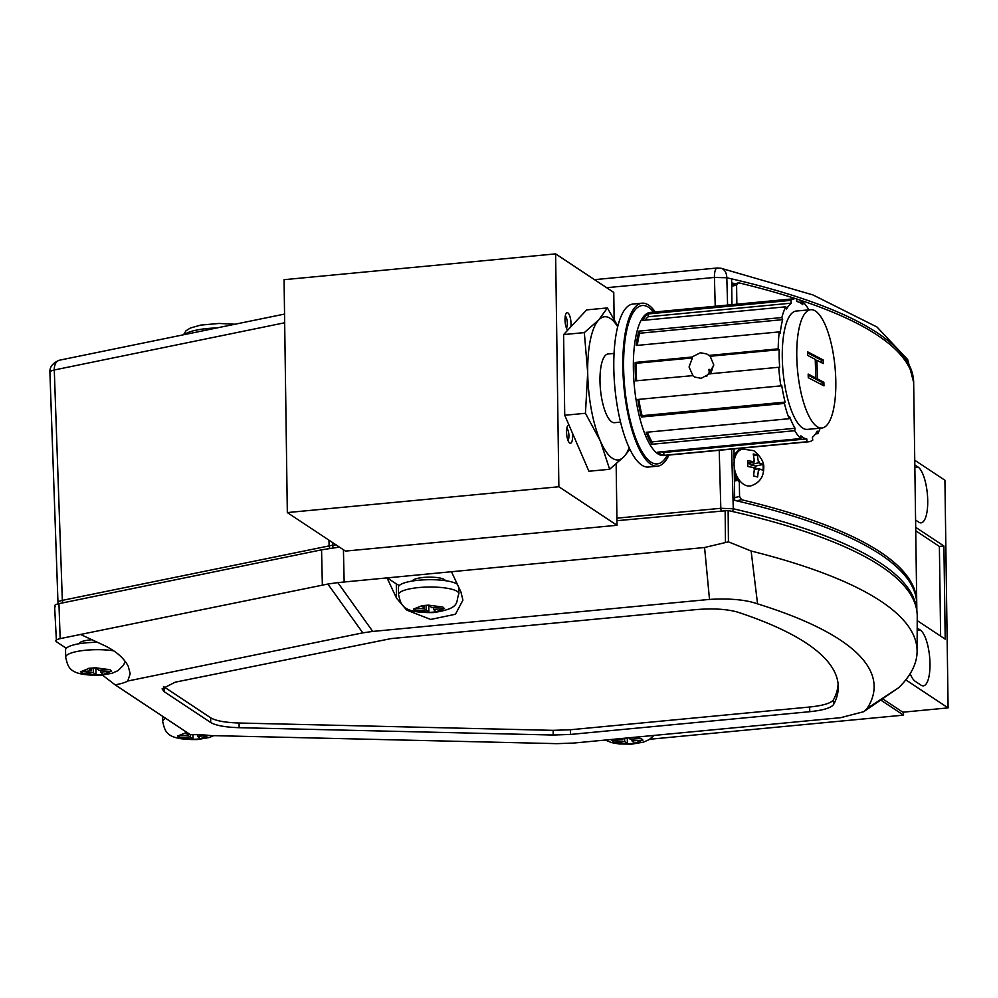 <?xml version="1.0" encoding="UTF-8"?>
<svg xmlns="http://www.w3.org/2000/svg" width="998" height="998" viewBox="0 0 998 998"><rect width="100%" height="100%" fill="white"/><g stroke="black" fill="none" stroke-linecap="round" stroke-linejoin="round"><path stroke-width="1.5" d="M572.353 432.882A9.157 2.894 -95.4 0 1 572.59 436.163A9.157 2.894 -95.4 0 1 569.434 442.85A9.157 2.894 -95.4 0 1 566.565 432.171A9.157 2.894 -95.4 0 1 567.8 425.659A9.157 2.894 -95.4 0 1 568.972 425.061M567.974 440.38A6.275 1.984 84.6 0 0 568.922 435.789A6.275 1.984 84.6 0 0 566.839 428.367M567.65 330.251A9.157 2.894 -95.4 0 1 565.005 319.797A9.157 2.894 -95.4 0 1 566.228 313.297A9.157 2.894 -95.4 0 1 569.309 314.881A9.157 2.894 -95.4 0 1 571.018 323.789A9.157 2.894 -95.4 0 1 570.868 326.808M566.415 328.005A6.275 1.984 84.6 0 0 567.351 323.414A6.275 1.984 84.6 0 0 565.267 315.992M558.868 486.762L555.612 253.879L284.068 279.69L287.324 512.573L558.868 486.762L617.014 525.285L616.153 464.033M555.612 253.879L613.758 292.414L614.132 319.235M287.324 512.573L345.47 551.096L617.014 525.285M903.489 712.135L903.527 715.142L649.76 739.256M881.072 700.259L903.527 715.142M739.356 482.209A18.862 12.275 -102.8 0 1 734.316 473.726M763.183 467.314L763.083 470.283L758.592 468.661L757.619 476.982L753.565 475.971L754.538 467.663L747.876 466.54L747.789 460.664L754.451 461.8L753.253 453.978L757.307 454.976L758.505 462.798L762.996 464.407L763.183 467.314M734.066 456.311A18.862 12.275 -102.8 0 1 738.907 450.248M754.563 469.571L758.592 468.661M755.748 469.31L755.698 466.066L762.996 464.407M755.698 466.066L750.122 464.694L758.505 462.798M753.864 455.749L757.307 454.976M750.122 464.694L750.097 462.785M747.976 463.259L754.451 461.8M628.703 737.834L630.187 739.219L641.178 738.433L642.986 740.129L631.996 740.915L634.703 743.46L627.38 743.984L624.673 741.439L613.683 742.213L611.874 740.516L622.864 739.743L621.542 738.508M613.658 740.404L613.683 742.213M627.38 743.984L627.293 737.959M631.996 740.915L631.971 739.094M622.839 738.383L622.864 739.743M624.623 738.221L624.673 741.439M208.619 735.538L197.629 736.337L200.349 738.869L196.681 739.144L193.013 739.393L190.306 736.848L179.316 737.634L177.507 735.925L188.497 735.152L185.778 732.594L187.088 732.507M179.291 735.813L179.316 737.634M193.013 739.393L192.951 734.69M197.629 736.337L197.604 734.69M188.472 733.43L188.497 735.152M190.269 734.628L190.306 736.848M88.76 668.311L96.082 667.787L98.802 670.344L109.792 669.558L111.601 671.255L100.611 672.041L103.33 674.586L95.995 675.11L93.288 672.565L82.298 673.338L80.489 671.642L91.479 670.868L88.76 668.311M113.797 650.846A30.189 7.098 -0.8 0 0 88.597 649.985A30.189 7.098 -0.8 0 0 65.656 657.208L65.556 649.873A30.189 7.098 -0.8 0 1 88.498 642.65A30.189 7.098 -0.8 0 1 97.53 642.338M82.273 671.529L82.298 673.338M95.995 675.11L95.895 667.799M100.611 672.041L100.586 670.219M91.442 668.124L91.479 670.868M93.226 667.999L93.288 672.565M421.643 605.649L428.965 605.125L431.672 607.682L442.663 606.896L444.472 608.593L433.481 609.379L436.201 611.924L428.878 612.448L426.158 609.903L415.168 610.676L413.359 608.98L424.35 608.206L421.643 605.649M398.526 594.546C401.121 604.576 401.134 613.096 433.406 612.585C461.375 608.293 455.362 602.468 458.893 593.71A30.189 7.098 -0.8 0 0 421.48 587.335A30.189 7.098 -0.8 0 0 398.526 594.546L398.427 587.211A30.189 7.098 -0.8 0 1 421.368 580A30.189 7.098 -0.8 0 1 457.296 584.204M415.143 608.867L415.168 610.676M428.878 612.448L428.766 605.15M433.481 609.379L433.456 607.557M424.312 605.462L424.35 608.206M426.096 605.337L426.158 609.903M739.318 480.213L739.555 496.455L741.551 499.724A654.638 153.929 -0.8 0 1 896.578 564.594A654.638 153.929 -0.8 0 1 916.725 601.719A654.638 153.929 -0.8 0 1 916.725 602.867M916.725 601.719L913.694 384.779A654.638 153.929 179.2 0 0 893.547 347.641A654.638 153.929 179.2 0 0 796.666 298.976M795.606 298.639A654.638 153.929 179.2 0 0 738.52 282.771L731.883 284.904M738.52 282.771L736.599 285.091L736.861 304.19M738.882 448.414L738.919 450.921M734.416 481.111L737.771 480.325M734.041 454.664L734.94 454.452M734.728 454.851A647.827 152.332 179.2 0 0 734.041 454.689M412.386 581.023A16.492 3.88 -0.8 0 1 426.608 577.231A16.492 3.88 -0.8 0 1 444.409 579.564A16.492 3.88 -0.8 0 1 445.308 580.661M79.166 643.735A16.492 3.88 -0.8 0 1 79.166 643.722A16.492 3.88 -0.8 0 1 91.978 639.768M54.578 605.898L56.462 641.764C54.977 640.579 56.212 639.531 60.167 638.633L80.551 634.454L104.516 645.581C116.005 651.145 123.914 658.031 128.231 666.24L130.202 673.725L127.756 681.023A34.119 8.021 -0.8 0 1 115.132 684.84L102.432 675.085M709.503 599.411L372.753 631.422L337.823 582.607L704.576 547.503L709.503 599.411C729.887 598.251 745.905 599.736 757.557 603.865A610.551 143.562 -0.8 0 1 840.216 639.98A610.551 143.562 -0.8 0 1 867.187 708.393L863.669 711.699L840.665 717.687L573.488 743.073L556.934 743.647L210.416 735.563A34.119 8.021 -0.8 0 0 190.456 734.74L115.132 684.84M757.557 603.865L751.132 551.021A654.014 153.779 -0.8 0 1 880.772 601.145A654.014 153.779 -0.8 0 1 917.1 651.357A654.014 153.779 -0.8 0 1 898.649 687.747L863.669 711.699M339.432 547.091L321.556 549.836L58.944 603.653C54.99 604.551 53.755 605.599 55.239 606.784M917.1 651.357L917.237 616.415A654.638 153.929 179.2 0 0 728.141 510.527L616.951 520.694M451.383 571.567L460.951 592.014L462.922 600.147L455.45 614.257L430.662 619.434L406.772 610.14L396.505 598.139L386.937 577.692L396.306 583.892A34.119 8.021 179.2 0 0 399.387 585.389M56.462 641.764L66.292 648.276M80.551 634.454L327.855 584.042L362.798 632.857L127.756 681.023M337.823 582.607L327.855 584.042M704.576 547.503L728.428 541.839L751.132 551.021M728.141 510.527L728.428 541.839M898.649 687.747L867.187 708.393M372.753 631.422L362.798 632.857M210.678 722.502L164.096 691.626L162.088 688.857L175.324 682.145L391.016 638.608L696.542 609.566C713.458 608.231 727.28 609.117 738.021 612.236A574.698 135.142 -0.8 0 1 838.27 686.175A574.698 135.142 -0.8 0 1 833.604 704.476C831.209 707.869 823.263 710.277 809.765 711.699L570.532 734.428L553.204 735.027L239.108 727.692C225.298 727.243 215.817 725.509 210.678 722.502L210.678 717.824C215.817 720.83 225.298 722.564 239.096 723.026L553.129 730.349L570.457 729.75L809.628 707.021L809.765 711.699M163.497 686.512L210.678 717.824M833.604 704.476L833.455 699.81C831.06 703.203 823.125 705.598 809.628 707.021M833.455 699.81A574.611 135.117 179.2 0 0 838.108 683.855M916.863 611.026L916.763 604.002A654.638 153.929 179.2 0 0 880.398 554.389A654.638 153.929 179.2 0 0 734.69 500.372L734.216 466.79M734.154 461.912L733.967 448.888M731.958 304.652L731.596 278.866A654.638 153.929 -0.8 0 1 913.669 382.496A654.638 153.929 -0.8 0 1 913.669 383.631M721.242 510.776A2.869 0.911 -95.4 0 1 720.818 508.294L733.28 508.78L731.609 449.112M727.592 305.076L726.818 277.768A11.889 8.283 -77.2 0 0 720.968 268.25L812.958 294.934L876.993 327.02L907.693 359.604L913.669 382.496M737.223 480.462L734.378 478.341M731.646 282.883L734.453 283.569M915.74 530.774L939.38 546.442L943.908 546.006L945.206 639.157L917.224 620.619M940.627 636.125L939.38 546.442M594.983 279.976L597.34 279.39L595.182 280.101M731.596 278.866A654.638 153.929 179.2 0 0 726.818 277.768L714.431 277.444A11.889 3.755 -95.4 0 1 717.213 268L597.34 279.39M57.984 602.742L49.9 372.266A11.889 2.732 -2 0 1 54.279 369.984L62.338 600.359A2.869 1.759 78.4 0 0 63.136 602.792M58.62 603.503C57.123 602.318 58.358 601.283 62.338 600.359L332.708 545.17A2.869 0.911 84.6 0 0 333.22 547.865M917.187 627.979L920.293 630.037A28.368 8.982 -95.4 0 1 929.874 660.289A28.368 8.982 -95.4 0 1 923.362 685.851A28.368 8.982 -95.4 0 1 921.054 685.177L915.203 681.297A28.368 8.982 -95.4 0 1 910.139 673.687M914.817 464.906L918.01 467.014A28.368 8.982 -95.4 0 1 927.604 497.278A28.368 8.982 -95.4 0 1 921.079 522.84A28.368 8.982 -95.4 0 1 918.784 522.166L915.59 520.045M915.69 527.318L943.908 546.006M882.918 698.999L902.841 712.198L948.1 707.894L944.919 480.238L914.754 460.24M905.785 679.85L948.1 707.894M616.914 518.162L720.818 508.294L719.221 450.285M715.229 306.249L714.431 277.444L606.634 287.698M49.9 372.266C49.588 366.94 52.757 362.923 59.393 360.216A11.889 7.273 78.4 0 0 54.279 369.984L284.667 322.778M636.637 380.762A69.012 21.844 -95.4 0 1 636.188 372.029A69.012 21.844 -95.4 0 1 636.125 363.297L635.177 362.436A71.881 22.742 84.6 0 0 635.252 371.543A71.881 22.742 84.6 0 0 635.726 380.849L692.924 375.622L689.057 367.002L692.387 357.945L691.801 357.059L700.421 352.756L706.734 353.941L710.189 356.261L713.67 364.669L710.713 373.926M820.181 428.179A71.881 22.742 -95.4 0 1 817.824 433.668L817.187 431.124A69.012 21.844 -95.4 0 1 812.335 437.299L812.771 440.093A71.881 22.742 -95.4 0 1 808.617 441.79A71.881 22.742 -95.4 0 1 806.983 441.765L806.771 438.895A69.012 21.844 -95.4 0 1 800.87 435.827L800.833 438.559A71.881 22.742 -95.4 0 1 794.745 430.699L795.032 428.279A69.012 21.844 -95.4 0 1 789.655 416.777L789.144 418.711A71.881 22.742 -95.4 0 1 784.416 403.429L785.114 402.094A69.012 21.844 -95.4 0 1 781.696 385.253L780.86 385.877A71.881 22.742 -95.4 0 1 778.739 367.264L779.663 367.376A69.012 21.844 -95.4 0 1 779.201 358.444A69.012 21.844 -95.4 0 1 779.139 349.699L778.19 348.851A71.881 22.742 -95.4 0 1 779.251 331.897L780.149 333.419A69.012 21.844 -95.4 0 1 782.644 319.659L781.846 317.551A71.881 22.742 -95.4 0 1 785.8 306.798L786.436 309.33A69.012 21.844 -95.4 0 1 791.289 303.155L790.853 300.361A71.881 22.742 -95.4 0 1 795.007 298.664A71.881 22.742 -95.4 0 1 796.641 298.689L796.853 301.558A69.012 21.844 -95.4 0 1 802.754 304.627L802.791 301.895A71.881 22.742 -95.4 0 1 808.879 309.767L808.867 309.867M815.528 433.881L817.824 433.668M800.833 438.559L657.819 452.144A71.881 22.742 84.6 0 0 663.969 455.35L806.983 441.765M789.144 418.711L646.143 432.309A71.881 22.742 84.6 0 0 651.731 444.285L794.745 430.699M780.86 385.877L637.847 399.462A71.881 22.742 84.6 0 0 641.402 417.014L784.416 403.429M692.35 375.473L694.683 377.057L701.195 378.342L709.441 373.851L778.739 367.264M713.67 365.667L706.709 376.346M710.189 356.261L779.139 349.699M636.125 363.297L692.387 357.945M668.885 455.076A81.848 25.898 -95.4 0 1 657.495 466.166A81.848 25.898 -95.4 0 1 622.927 370.695A81.848 25.898 -95.4 0 1 642.001 303.192A81.848 25.898 -95.4 0 1 655.274 311.95M657.495 466.166L648.438 467.027A81.848 25.898 -95.4 0 1 613.882 371.555A81.848 25.898 -95.4 0 1 632.957 304.053L642.001 303.192M708.867 369.597A42.178 13.348 -95.4 0 1 709.516 373.838M835.763 379.003A59.431 18.8 -95.4 0 1 821.915 428.005A59.431 18.8 -95.4 0 1 796.828 358.706A59.431 18.8 -95.4 0 1 810.675 309.692A59.431 18.8 -95.4 0 1 835.763 379.003M821.915 428.005L807.432 429.389A59.431 18.8 -95.4 0 1 782.345 360.078A59.431 18.8 -95.4 0 1 796.192 311.064L810.675 309.692M807.532 352.905L821.379 360.128L821.454 362.611M808.193 375.211L813.994 378.242L815.803 378.067L815.254 359.38L807.607 355.388L807.494 351.77L823.188 359.954L823.3 363.571L816.863 360.216L817.424 378.903L823.861 382.271L823.974 385.877L808.268 377.693L808.155 374.075L815.803 378.067M815.578 378.092L815.603 379.078L822.053 382.434L822.127 384.916M821.379 360.128L823.188 359.954M815.279 360.365L816.863 360.216M815.603 379.078L817.424 378.903M822.053 382.434L823.861 382.271M799.223 302.244L802.791 301.895M645.095 320.171A69.012 21.844 -95.4 0 1 648.276 316.753L647.839 313.958A71.881 22.742 84.6 0 0 642.787 320.383L785.8 306.798M647.839 313.958L790.853 300.361M648.276 316.753L791.289 303.155M637.335 345.383A69.012 21.844 -95.4 0 1 639.631 333.245L638.832 331.136A71.881 22.742 84.6 0 0 636.237 345.483L779.251 331.897M638.832 331.136L781.846 317.551M639.631 333.245L782.644 319.659M635.177 362.436L691.801 357.059M708.892 355.438L778.19 348.851M641.402 417.014L642.101 415.692A69.012 21.844 -95.4 0 1 638.77 399.375M642.101 415.692L785.114 402.094M651.731 444.285L652.018 441.865A69.012 21.844 -95.4 0 1 647.353 432.184M652.018 441.865L795.032 428.279M663.969 455.35L663.757 452.493A69.012 21.844 -95.4 0 1 661.387 451.807M663.757 452.493L806.771 438.895M614.044 353.417L608.056 353.978A34.506 10.916 84.6 0 0 599.985 380.812A34.506 10.916 84.6 0 0 614.593 422.678L620.581 422.117M617.675 326.683A71.881 22.742 84.6 0 0 598.663 319.996A71.881 22.742 84.6 0 0 587.697 372.678A71.881 22.742 84.6 0 0 600.359 441.004L585.452 413.284L587.697 372.678L584.329 332.608L598.663 319.996L607.383 307.933L586.662 309.891L563.608 334.579L564.731 415.255L588.92 471.243L609.641 469.272L600.359 441.004A71.881 22.742 84.6 0 0 623.987 456.66L609.641 469.272M607.383 307.933L617.812 326.134M629.913 449.25L623.987 456.66A71.881 22.742 84.6 0 0 629.177 447.678M585.452 413.284L564.731 415.255M584.329 332.608L563.608 334.579M750.908 485.839A18.862 12.275 -102.8 0 1 734.066 464.32A18.862 12.275 -102.8 0 1 742.574 449.038L753.814 450.684C760.987 456.685 764.306 462.523 763.744 468.199C763.595 477.194 759.316 483.082 750.908 485.839M759.777 468.948A5.664 3.68 -102.8 0 1 758.617 470.382M754.563 469.384A5.664 3.68 -102.8 0 1 753.353 467.376M753.265 461.5A5.664 3.68 -102.8 0 1 754.438 460.078M758.492 461.076A5.664 3.68 -102.8 0 1 759.703 463.084M627.268 743.884L614.144 742.188M612.335 740.491L613.259 739.293M635.314 737.198L640.704 738.47M642.512 740.167L634.591 743.36M213.784 735.638L209.081 737.559L197.542 739.53C165.269 740.042 165.269 731.522 162.674 721.492A30.189 7.098 -0.8 0 1 165.693 718.335M192.901 739.293L179.777 737.597M177.968 735.9L185.89 732.719M208.158 735.576L200.224 738.77M95.883 675.01L82.759 673.313M80.95 671.617L88.872 668.423M96.207 667.899L109.331 669.596M111.14 671.292L103.206 674.486M428.753 612.348L415.63 610.651M413.821 608.955L421.755 605.761M429.078 605.25L442.201 606.934M444.01 608.63L436.089 611.824M736.724 500.846L741.551 499.724M739.555 496.455L734.64 497.603M731.696 286.239L736.599 285.091M60.167 638.633L58.944 603.653M322.354 584.903L321.556 549.836M344.148 581.759L343.424 549.736M725.434 541.926L725.147 510.402M396.505 598.139L396.306 583.892M164.121 686.973L164.096 691.626M239.096 723.026L239.108 727.692M553.129 730.349L553.204 735.027M570.457 729.75L570.532 734.428M216.853 327.943A36.103 8.495 179.2 0 0 184.53 334.567M732.258 511.463A2.869 2.021 -77 0 0 733.28 508.78A654.638 153.929 -0.8 0 1 880.523 563.146A654.638 153.929 -0.8 0 1 916.775 610.514M330.051 548.326A2.869 1.759 -101.6 0 1 329.103 545.694L328.978 540.168M917.187 630.324L920.293 630.037M914.854 467.314L918.01 467.014M332.646 542.6L332.708 545.17L336.052 544.858M795.007 298.664L650.185 312.424A71.881 22.742 84.6 0 0 633.443 371.718A71.881 22.742 84.6 0 0 663.795 455.55L808.617 441.79M667.288 455.225A79.553 25.175 -95.4 0 1 640.205 448.464A79.553 25.175 -95.4 0 1 623.688 371.094A79.553 25.175 -95.4 0 1 653.678 312.1M737.559 480.026L736.724 480.213M605.349 740.054L611.412 742.587L619.296 743.984L631.909 744.121L643.448 742.15L649.374 739.518L653.94 735.426M162.674 721.492L162.599 716.29M65.656 657.208C68.251 667.238 68.251 675.758 100.536 675.247L112.063 673.276L117.989 670.644L123.465 665.267L125.261 661.449M80.514 643.523L80.489 642.176M443.673 580.437L443.648 579.139M458.893 593.71L458.806 587.448M413.384 580.861L413.372 579.913M183.507 334.779L186.027 330.775L190.331 328.043L200.648 325.111L219.011 323.452L234.992 324.225M720.968 268.25L717.213 268M57.984 602.63L58.233 603.815M284.555 314.071L59.393 360.216M709.815 373.813L709.129 369.26"/></g></svg>
